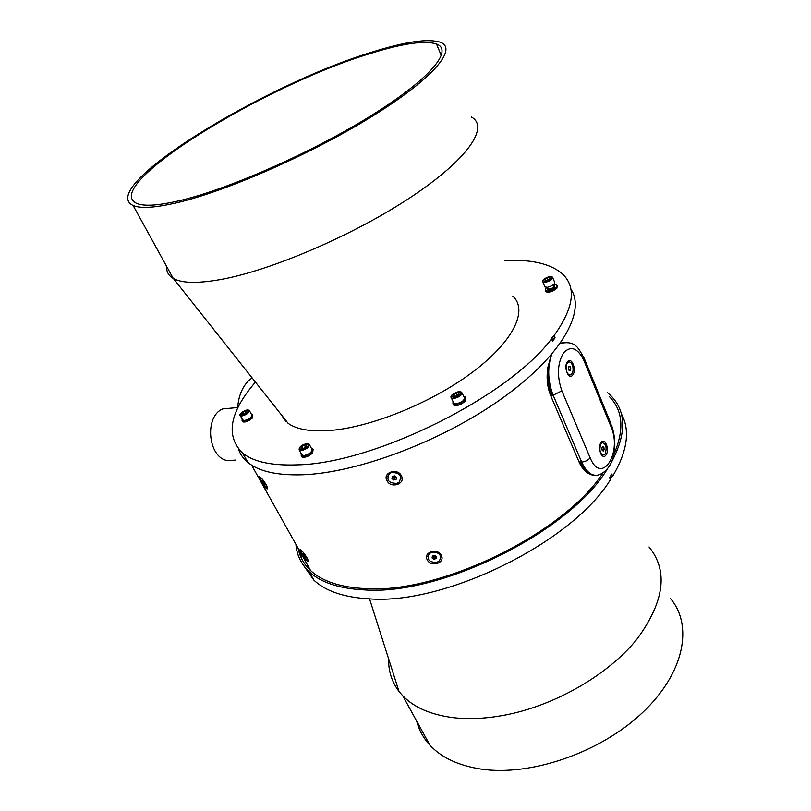 <?xml version="1.0" encoding="UTF-8"?>
<svg xmlns="http://www.w3.org/2000/svg" width="811" height="811" viewBox="0 0 811 811"><rect width="100%" height="100%" fill="white"/><g stroke="black" fill="none" stroke-linecap="round" stroke-linejoin="round"><path stroke-width="1.22" d="M306.893 557.623C304.439 553.619 302.26 550.973 300.364 549.696C299.421 549.371 299.715 550.588 301.236 553.355C303.77 557.704 305.929 560.411 307.734 561.476C308.545 561.486 308.261 560.198 306.893 557.623M266.099 484.562C263.666 480.548 261.517 477.922 259.652 476.696C258.618 476.371 258.962 477.76 260.676 480.872C263.2 485.231 265.329 487.918 267.083 488.932C267.965 488.921 267.64 487.462 266.099 484.562M244.395 456.157L242.063 452.589M603.009 472.935C563.554 533.638 439.623 593.966 365.761 588.634C340.63 587.417 322.241 581.396 310.613 570.579C303.892 564.253 299.735 556.833 298.144 548.317M441.326 555.403C437.839 547.597 422.835 552.22 427.215 559.722C430.671 567.639 445.594 563.118 441.326 555.403M401.404 475.814C397.654 467.471 382.295 472.529 386.948 480.558C390.669 488.992 405.936 484.045 401.404 475.814M560.239 343.479C576.043 340.073 578.476 348.669 584.143 358.188L584.001 360.672C577.797 347.98 571.005 345.344 563.604 352.755C557.37 363.318 556.792 376.02 561.871 390.861L590.155 457.82C588.178 460.263 585.339 461.682 581.649 462.067L580.494 462.108C583.9 469.772 588.097 474.161 593.094 475.266L595.842 475.398M547.577 369.704C546.452 379.041 547.486 387.688 550.679 395.626L579.054 461.976C581.933 468.403 585.755 472.56 590.53 474.415M551.267 354.873L547.658 368.184C547.09 377.936 548.53 386.979 551.967 395.312L553.132 395.221C547.79 381.16 547.303 367.545 551.683 354.387M267.336 487.229L266.454 487.391C262.206 482.88 260.219 479.514 260.483 477.284M387.557 476.544L389.483 473.269L391.531 472.164C395.454 471.262 398.434 472.387 400.462 475.56L400.938 478.885M396.934 483.346C388.54 483.265 386.036 480.021 389.422 473.624L391.47 472.519C399.823 472.58 402.357 475.804 399.063 482.19L396.934 483.346M307.947 559.864L306.984 559.904C302.909 555.555 300.962 552.332 301.134 550.243M427.782 556.305L429.212 553.335L431.675 551.875C435.527 551.004 438.437 552.068 440.383 555.079L440.849 557.836M436.936 562.337C429.201 562.499 426.616 559.631 429.161 553.71L431.624 552.25C439.329 552.068 441.944 554.927 439.471 560.827L436.936 562.337M237.643 408.328C238.353 396.63 241.992 387.415 248.571 380.704L252.069 377.825M235.798 460.101L227.121 460.547C207.646 457.059 204.311 415.779 222.954 408.866L232.696 408.004M295.924 544.343C296.694 554.947 301.114 564.071 309.163 571.694C320.892 582.602 339.424 588.685 364.757 589.932C441.143 595.649 569.981 531.448 607.257 469.143M611.241 462.675C626.68 433.794 626.528 411.441 610.774 395.616L607.632 392.737M609.091 396.336C623.03 410.275 624.602 429.668 613.805 454.525M609.852 477.172L610.409 479.717C572.678 542.012 445.411 604.965 369.603 598.883C344.28 597.484 325.728 591.26 313.938 580.21L303.588 565.47M610.409 479.717L609.548 477.638L611.818 474.08L612.69 476.169L611.18 477.375L610.602 476.006M621.317 413.742C630.411 430.175 627.532 450.977 612.69 476.169M301.327 558.11L300.526 552.575M610.318 478.287L611.18 477.375M649.033 546.959C668.416 570.762 664.503 601.356 637.274 638.754C609.416 673.647 557.542 704.242 508.01 714.481C488.252 718.516 470.076 719.59 453.481 717.694C430.965 714.836 414.066 707.537 402.763 695.787L398.971 691.398C391.804 681.838 388.347 670.981 388.611 658.826M416.692 721.111C418.963 730.062 423.393 738.111 429.962 745.248C441.508 757.626 458.468 765.564 480.852 769.061C530.212 776.603 600.089 752.801 642.332 712.788C684.788 672.816 693.385 625.19 670.231 598.224M552.058 395.515L550.679 395.626M606.06 454.89C609.963 449.436 604.682 436.653 600.971 442.654C597.008 448.128 602.391 460.993 606.06 454.89M572.809 374.895C577.006 369.684 571.39 356.07 567.396 361.858C563.128 367.099 568.866 380.815 572.809 374.895M601.154 454.474L603.049 455.174M567.71 374.246L569.89 375.006M568.714 361.939L566.696 363.085M600.88 443.658C598.934 450.308 599.998 454.079 604.073 454.981L605.148 453.937C607.074 447.277 605.999 443.516 601.924 442.654L600.88 443.658M572.84 366.684C571.796 362.852 570.224 361.361 568.126 362.193C566.321 363.713 565.723 366.39 566.331 370.211C567.386 374.023 568.947 375.523 571.035 374.712C572.85 373.192 573.458 370.515 572.84 366.684M570.863 369.035L570.082 370.728L568.825 370.14L568.339 367.849L569.119 366.156L570.376 366.744L570.863 369.035L568.633 369.248M568.775 366.907L570.376 366.744M602.796 446.516L603.921 447.449L604.134 449.74L603.242 451.098L602.117 450.176L601.894 447.875L602.796 446.516M602.086 449.831L604.134 449.74M602.127 447.53L603.921 447.449M602.401 442.471L600.576 443.343M564.801 342.354L560.462 343.154M238.424 448.97C240.117 454.14 243.29 458.631 247.933 462.463C258.8 471.404 276.956 475.499 302.412 474.78C357.124 473.036 442.38 441.083 501.918 398.505C561.648 355.928 586.16 311.414 570.832 289.02M255.445 382.082C229.513 412.282 225.265 435.953 242.671 453.085C253.468 461.844 271.584 465.767 297.039 464.865C373.121 463.882 508.426 396.903 551.531 338.856L551.632 337.822L554.116 335.531C574.462 306.893 576.803 285.989 561.141 272.81C548.946 263.261 530.09 259.206 504.594 260.645M551.815 338.258L552.494 341.178L555.079 337.852L552.514 339.931M280.819 414.107L288.108 423.301C296.38 429.262 309.741 431.695 328.181 430.6C369.046 428.056 431.006 403.29 472.296 372.33C513.758 341.35 528.275 310.137 512.846 296.177M242.317 421.203L242.641 421.791C245.196 422.541 248.369 421.345 252.16 418.212L252.839 414.938M545.539 290.784L545.864 291.788C549.29 292.72 552.99 291.504 556.954 288.138L557.116 285.796M453.004 403.949L453.511 405.034C457.12 406.199 461.043 404.882 465.261 401.09L465.595 398.019M301.378 456.076L301.824 456.907C304.875 457.901 308.454 456.603 312.539 453.035L313.158 449.446M166.691 266.545C166.316 271.655 168.485 275.608 173.219 278.396L173.341 278.467C181.725 283.221 197.326 283.607 220.146 279.623C270.742 270.702 354.285 234.896 411.329 196.87C468.616 158.804 489.57 126.607 471.242 116.946M178.937 202.263C156.057 207.738 140.79 208.812 133.116 205.497C95.353 187.584 265.521 83.776 373.05 51.803C405.591 41.625 427.985 38.431 440.231 42.213C457.728 48.407 434.645 77.268 374.824 114.696C315.246 152.062 229.472 190.109 178.937 202.263M301.185 453.572L301.236 455.812C304.287 456.796 307.856 455.498 311.951 451.93L312.701 448.615L311.323 448.159M452.964 401.384L452.964 403.868C456.573 405.024 460.496 403.716 464.723 399.924L465.088 396.924L463.699 396.397M547.03 287.337L545.681 288.574L545.418 290.693C548.844 291.625 552.544 290.409 556.508 287.033L556.762 284.935L553.609 284.58M242.134 418.983L242.083 420.787C244.638 421.527 247.811 420.331 251.603 417.209L252.515 414.35L251.278 414.005M249.514 410.782L251.734 414.826C251.856 417.239 249.382 419.155 244.304 420.574L242.59 419.804M242.53 412.687L244.942 411.177L246.929 411.005L246.514 412.343L244.101 413.853L242.104 414.026L242.53 412.687L243.219 413.924M245.814 412.779L244.942 411.177M547.486 288.351L547.182 289.517C549.209 290.439 551.703 289.699 554.663 287.297L554.268 285.665M547.689 287.885L547.678 288.878C549.594 289.395 551.673 288.716 553.893 286.83L553.538 285.431M544.607 286.253L544.901 286.972L547.455 287.287C552.615 285.888 554.988 284.154 554.562 282.076L552.838 277.838M544.962 279.389L547.293 277.899L549.807 277.524L549.99 278.639L547.648 280.13L545.134 280.505L544.962 279.389L545.408 280.464M548.094 279.846L547.293 277.899M453.44 402.428L453.876 403.341L456.218 403.807C462.128 402.327 464.784 400.208 464.176 397.441L462.179 393.102M453.673 394.764L456.319 393.051L458.955 392.828L458.955 394.318L456.299 396.042L453.663 396.265L453.673 394.764L454.342 396.214M457.384 395.342L456.319 393.051M301.712 454.555L303.821 455.65C309.549 454.16 312.225 451.991 311.84 449.142L309.579 444.884M301.712 446.81L304.348 445.127L306.659 444.986L306.325 446.547L303.679 448.24L301.368 448.371L301.712 446.81L302.513 448.301M305.423 447.125L304.348 445.127M262.44 480.629L265.004 484.319L262.44 480.629M264.68 483.366L264.153 483.721M263.463 481.481L262.865 481.876M305.635 557.035L303.132 553.457L305.635 557.035M304.064 554.197L303.507 554.582M305.291 556.001L304.764 556.376M432.364 556.072L432.111 558.009L434.027 559.235L436.206 558.536L436.46 556.61L434.544 555.373L432.364 556.072M432.354 556.204L434.24 557.41L434.027 559.235M434.24 557.41L436.399 556.721L436.206 558.536M436.227 556.458L435.314 557.066L432.577 556.011M433.267 555.788L435.619 556.072M392.23 476.615L391.966 478.683L393.943 480.011L396.184 479.281L396.447 477.213L394.47 475.885L392.23 476.615M392.321 476.584L394.247 478.297L393.943 480.011M392.271 476.98L391.966 478.683M394.247 478.297L396.397 477.598M396.376 477.172L395.362 477.932L393.254 477.638L392.443 476.544M393.132 476.321L395.129 477.223L395.788 476.767M282.299 415.972L284.468 420.047M284.509 418.76L285.746 421.355M371.144 53.283C402.803 43.399 424.589 40.307 436.48 43.997C453.562 50.059 430.935 78.251 372.644 114.716C314.587 151.14 231.044 188.223 181.644 200.165C159.189 205.558 144.196 206.633 136.664 203.389C99.641 186.043 266.038 84.466 371.144 53.283M584.599 359.283L611.038 424.001L610.987 426.637L584.001 360.672M590.155 457.82C601.519 485.951 622.676 452.781 610.987 426.637M611.524 425.207C617.353 441.924 616.512 466.355 600.099 474.405C593.013 477.263 586.87 473.148 581.649 462.067L553.132 395.221L561.871 390.861M579.054 461.976L580.412 461.915M560.35 343.306L566.139 342.313M554.116 335.531L555.079 337.852M552.494 341.178L551.531 338.856M242.864 420.301L240.36 415.759C238.312 414.908 240.614 412.921 247.254 409.798L249.241 410.285C249.362 412.687 246.879 414.593 241.8 416.033L240.36 415.759L240.137 414.796M247.152 409.869C241.272 411.978 239.509 413.752 241.871 415.171C247.791 413.042 249.545 411.278 247.152 409.869M544.901 286.972L542.863 282.025C542.012 280.16 544.232 278.335 549.544 276.531L552.544 277.119C552.95 279.187 550.578 280.92 545.408 282.329L542.863 282.025L542.711 280.839M549.483 276.592C542.934 278.974 541.596 280.596 545.458 281.447C552.027 279.045 553.376 277.433 549.483 276.592M453.876 403.341L451.423 398.089C449.75 396.092 452.234 393.882 458.874 391.47L461.753 392.189C462.351 394.927 459.685 397.045 453.765 398.546L451.423 398.089L451.149 396.518M458.773 391.551C451.666 394.004 450.014 396.011 453.825 397.552C460.972 395.079 462.625 393.071 458.773 391.551M553.447 339.049L552.484 336.737M302.087 455.265L299.421 450.298C298.894 449.872 298.276 445.543 306.903 443.566L309.204 444.175C309.569 447.003 306.893 449.172 301.155 450.673L299.421 450.298L299.137 448.959M306.791 443.658C300.161 445.949 298.306 447.966 301.226 449.72C307.886 447.408 309.741 445.391 306.791 443.658M251.562 465.078L310.613 570.579M267.407 487.452L267.083 488.932M308.018 560.077L307.734 561.476M222.954 408.866L237.684 407.558M369.542 598.873L398.971 691.398M429.962 745.248L402.763 695.787M309.163 571.694L313.938 580.21M567.558 362.243L568.126 362.193M601.367 442.674L601.924 442.654M288.108 423.301L173.341 278.467M133.116 205.497L173.219 278.396M545.864 291.788L545.418 290.693M242.641 421.791L242.083 420.787M547.547 288.716L547.182 289.517M553.832 285.523L554.582 285.766M548.175 289.091L547.435 287.287M554.025 286.638L553.295 284.833M453.511 405.034L452.964 403.868M242.671 453.085L247.933 462.463M301.824 456.907L301.236 455.812M436.48 43.997L441.336 55.706"/></g></svg>
